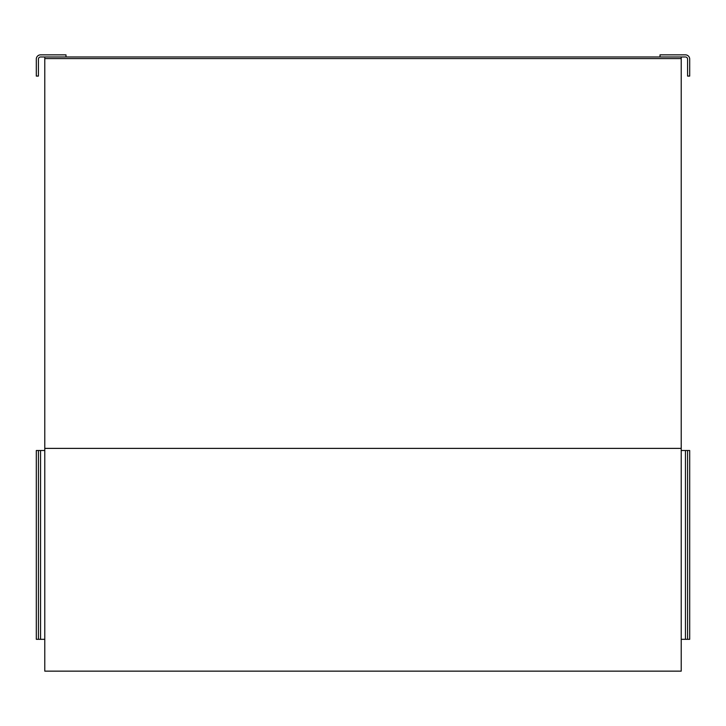 <?xml version="1.0" encoding="UTF-8"?>
<svg xmlns="http://www.w3.org/2000/svg" width="726" height="726" viewBox="0 0 726 726"><rect width="100%" height="100%" fill="white"/><g stroke="black" fill="none" stroke-linecap="round" stroke-linejoin="round"><path stroke-width="1.09" d="M681.215 58.579L44.785 58.579L44.785 56.982L681.215 56.982L681.215 671.142L44.785 671.142L44.785 58.579M681.215 56.982L685.453 56.982A2.124 2.124 0 0 1 687.576 59.105L687.576 76.076L689.7 76.076L689.7 59.105A4.247 4.247 0 0 0 685.453 54.858L659.998 54.858L659.998 56.982M44.785 56.982L40.547 56.982A2.124 2.124 0 0 0 38.424 59.105L38.424 76.076L36.3 76.076L36.3 59.105A4.247 4.247 0 0 1 40.547 54.858L66.002 54.858L66.002 56.982M681.215 450.51L689.7 450.51L689.7 639.316L681.215 639.316M687.576 450.51L687.576 639.316M44.785 639.316L36.3 639.316L36.3 450.51L44.785 450.51M38.424 639.316L38.424 450.51M44.785 448.387L681.215 448.387M685.453 450.51L685.453 639.316M40.547 639.316L40.547 450.51"/></g></svg>
